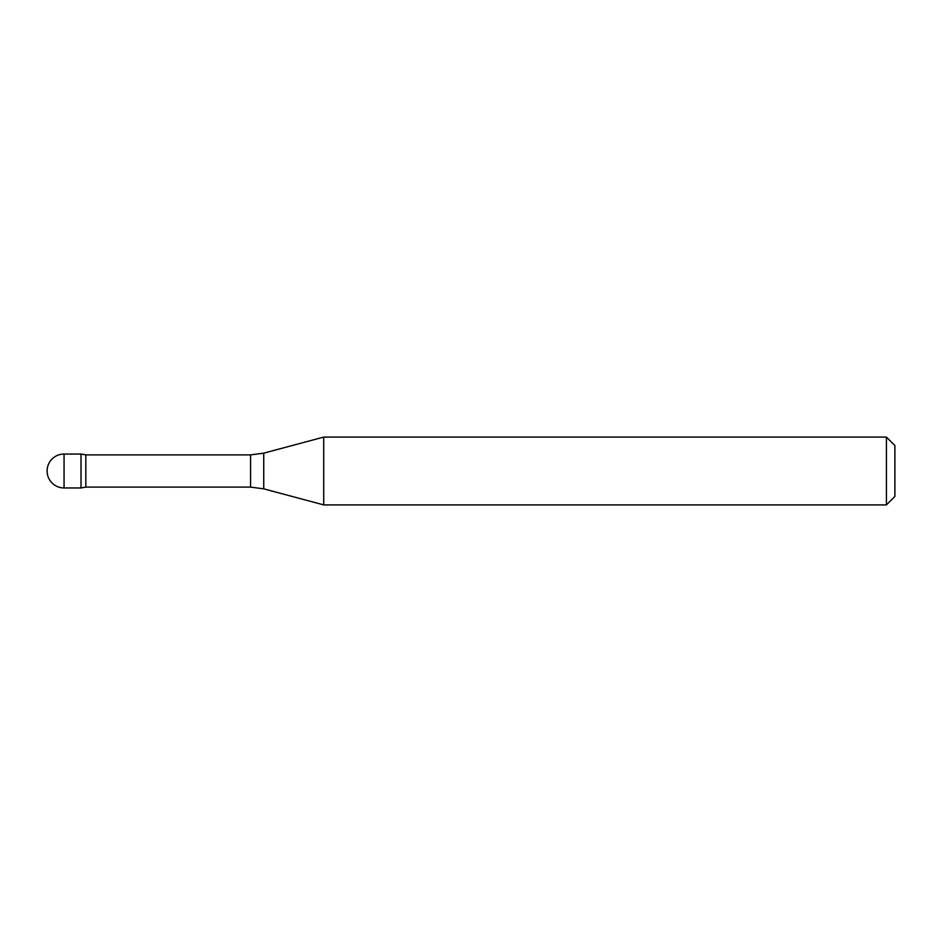 <?xml version="1.0" encoding="UTF-8"?>
<svg xmlns="http://www.w3.org/2000/svg" width="942" height="942" viewBox="0 0 942 942"><rect width="100%" height="100%" fill="white"/><g stroke="black" fill="none" stroke-linecap="round" stroke-linejoin="round"><path stroke-width="1.41" d="M886.422 504.912L894.9 496.434L894.9 445.566L886.422 437.088L323.718 437.088L323.718 504.912L886.422 504.912L886.422 437.088M250.572 487.108L250.572 454.892L263.736 453.161L263.736 488.839L250.572 487.108L85.816 487.108L85.816 454.892L81.012 454.044L81.012 487.956L81.012 454.044L64.056 454.044A16.956 16.956 0 0 0 47.1 471A16.956 16.956 0 0 0 64.056 487.956L64.056 454.044M85.816 487.108L81.012 487.956L64.056 487.956M250.572 454.892L85.816 454.892M263.736 488.839L323.718 504.912M263.736 453.161L323.718 437.088"/></g></svg>
